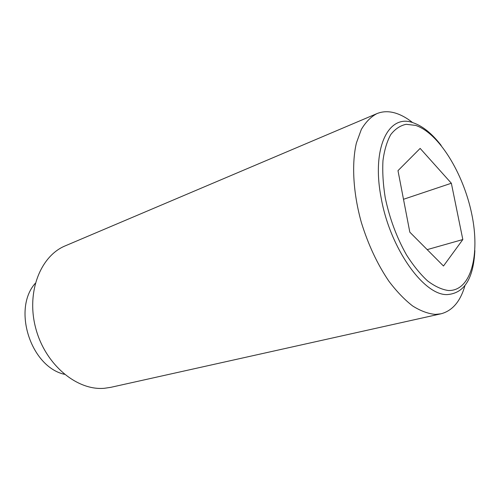 <?xml version="1.0" encoding="UTF-8"?>
<svg xmlns="http://www.w3.org/2000/svg" width="500" height="500" viewBox="0 0 500 500"><rect width="100%" height="100%" fill="white"/><g stroke="black" fill="none" stroke-linecap="round" stroke-linejoin="round"><path stroke-width="0.75" d="M412.15 122.212C406.844 118.075 401.556 115.125 396.294 113.375C389.338 111.088 382.856 111.181 376.844 113.65C370.831 116.856 365.656 122.125 361.325 129.45L356.375 143.05C351.519 164 353.162 193.044 361.331 222.4C368.231 244.706 377.438 264.337 388.938 281.281C396.681 291.494 404.581 299.725 412.644 305.969C420.619 310.969 428.206 313.775 435.406 314.4L440.994 313.806C452.419 310.781 460.394 301.413 464.925 285.7M474.862 250.562C473.475 278.712 464.237 293.394 447.137 294.594C423.787 295.512 389.956 248.269 381.169 197.963C371.269 147.438 388.825 113.406 413.119 122.756C422.681 126.037 432.031 133.594 441.163 145.419M376.844 113.65L65.388 245.794C40.294 255.956 25.95 292.65 35.869 328.762C45.55 364.925 77.081 390.881 104.475 388.281L110.756 387.337L440.994 313.806M385.231 197.7C389.581 218.4 396.669 237.469 406.506 254.906C413.225 265.469 420.244 274.131 427.55 280.887C434.831 286.369 441.763 289.575 448.344 290.506C471.112 291.3 480.344 254.662 471.737 213.981C463.381 173.287 438.762 132.956 415.588 125.394L406.169 124.3C400.262 125.55 395.125 128.981 390.75 134.6C386.956 141.444 384.356 150.131 382.962 160.662C382.344 172.062 383.1 184.406 385.231 197.7M451.35 183.244L462.825 239.537L443.481 266.006L409.825 232.175L397.987 170.656L420.15 148.406L451.35 183.244L403.494 199.288M462.825 239.537L427.188 249.625M35.275 283.319C12.206 309.056 30.706 366.775 64.438 374.312"/></g></svg>
